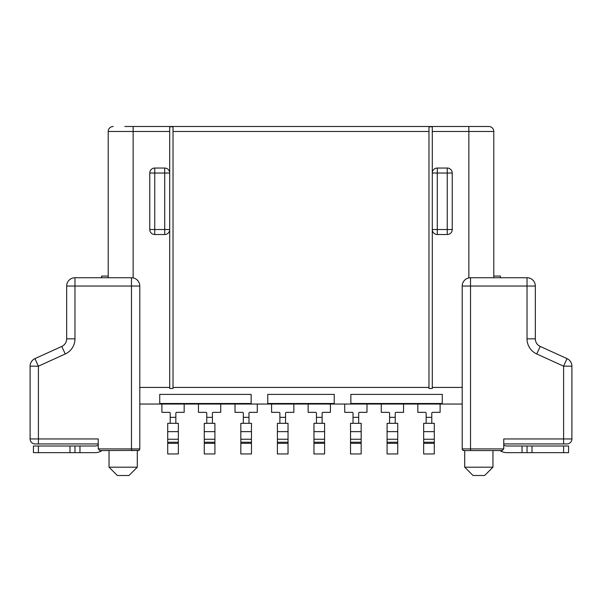 <?xml version="1.0" encoding="UTF-8"?>
<svg xmlns="http://www.w3.org/2000/svg" width="602" height="602" viewBox="0 0 602 602"><rect width="100%" height="100%" fill="white"/><g stroke="black" fill="none" stroke-linecap="round" stroke-linejoin="round"><path stroke-width="0.9" d="M251.47 431.634L251.47 423.319L240.838 423.319L240.838 439.257L251.47 439.257L251.47 431.634L240.838 431.634M240.838 442.237L251.47 442.237L251.47 443.328L240.838 443.328L240.838 439.257M240.838 443.328L240.838 453.953L251.47 453.953L251.47 443.328M251.47 442.237L251.47 439.257M235.021 404.04L235.021 412.355L242.501 412.355A0.828 0.828 0 0 1 243.328 413.183L243.328 423.319M243.328 417.337L248.98 417.337L248.98 423.319M248.98 417.337L248.98 413.183A0.828 0.828 0 0 1 249.815 412.355L257.287 412.355L257.287 404.04M161.893 404.04L161.893 412.355L169.373 412.355A0.828 0.828 0 0 1 170.2 413.183L170.2 423.319M170.2 417.337L175.852 417.337L175.852 413.183A0.828 0.828 0 0 1 176.687 412.355L184.167 412.355L184.167 404.04M139.792 404.04L462.208 404.04M198.457 404.04L198.457 412.355L205.937 412.355A0.828 0.828 0 0 1 206.764 413.183L206.764 423.319M206.764 417.337L212.416 417.337L212.416 413.183A0.828 0.828 0 0 1 213.251 412.355L220.731 412.355L220.731 404.04M242.501 412.355A0.828 0.828 0 0 1 243.328 413.183M248.98 413.183A0.828 0.828 0 0 1 249.815 412.355M271.585 404.04L271.585 412.355L279.065 412.355A0.828 0.828 0 0 1 279.892 413.183L279.892 423.319M279.892 417.337L285.544 417.337L285.544 413.183A0.828 0.828 0 0 1 286.371 412.355L293.851 412.355L293.851 404.04M308.149 404.04L308.149 412.355L315.629 412.355A0.828 0.828 0 0 1 316.456 413.183L316.456 423.319M316.456 417.337L322.108 417.337L322.108 413.183A0.828 0.828 0 0 1 322.935 412.355L330.415 412.355L330.415 404.04M344.713 404.04L344.713 412.355L352.185 412.355A0.828 0.828 0 0 1 353.02 413.183L353.02 423.319M353.02 417.337L358.672 417.337L358.672 413.183A0.828 0.828 0 0 1 359.499 412.355L366.979 412.355L366.979 404.04M381.269 404.04L381.269 412.355L388.749 412.355A0.828 0.828 0 0 1 389.584 413.183L389.584 423.319M389.584 417.337L395.236 417.337L395.236 413.183A0.828 0.828 0 0 1 396.063 412.355L403.543 412.355L403.543 404.04M417.833 404.04L417.833 412.355L425.313 412.355A0.828 0.828 0 0 1 426.148 413.183L426.148 423.319M426.148 417.337L431.8 417.337L431.8 413.183A0.828 0.828 0 0 1 432.627 412.355L440.107 412.355L440.107 404.04M175.852 413.183A0.828 0.828 0 0 1 176.687 412.355M169.373 412.355A0.828 0.828 0 0 1 170.2 413.183M175.852 417.337L175.852 423.319M178.35 423.319L167.71 423.319L167.71 439.257L178.35 439.257L178.35 423.319M167.71 442.237L178.35 442.237L178.35 443.328L167.71 443.328L167.71 439.257M167.71 443.328L167.71 453.953L178.35 453.953L178.35 443.328M178.35 442.237L178.35 439.257M212.416 413.183A0.828 0.828 0 0 1 213.251 412.355M205.937 412.355A0.828 0.828 0 0 1 206.764 413.183M212.416 417.337L212.416 423.319M214.914 423.319L204.274 423.319L204.274 439.257L214.914 439.257L214.914 423.319M204.274 442.237L214.914 442.237L214.914 443.328L204.274 443.328L204.274 439.257M204.274 443.328L204.274 453.953L214.914 453.953L214.914 443.328M214.914 442.237L214.914 439.257M285.544 413.183A0.828 0.828 0 0 1 286.371 412.355M279.065 412.355A0.828 0.828 0 0 1 279.892 413.183M285.544 417.337L285.544 423.319M288.034 423.319L277.402 423.319L277.402 439.257L288.034 439.257L288.034 423.319M277.402 442.237L288.034 442.237L288.034 443.328L277.402 443.328L277.402 439.257M277.402 443.328L277.402 453.953L288.034 453.953L288.034 443.328M288.034 442.237L288.034 439.257M322.108 413.183A0.828 0.828 0 0 1 322.935 412.355M315.629 412.355A0.828 0.828 0 0 1 316.456 413.183M322.108 417.337L322.108 423.319M324.598 423.319L313.966 423.319L313.966 439.257L324.598 439.257L324.598 423.319M313.966 442.237L324.598 442.237L324.598 443.328L313.966 443.328L313.966 439.257M313.966 443.328L313.966 453.953L324.598 453.953L324.598 443.328M324.598 442.237L324.598 439.257M358.672 413.183A0.828 0.828 0 0 1 359.499 412.355M352.185 412.355A0.828 0.828 0 0 1 353.02 413.183M358.672 417.337L358.672 423.319M361.162 423.319L350.53 423.319L350.53 439.257L361.162 439.257L361.162 423.319M350.53 442.237L361.162 442.237L361.162 443.328L350.53 443.328L350.53 439.257M350.53 443.328L350.53 453.953L361.162 453.953L361.162 443.328M361.162 442.237L361.162 439.257M395.236 413.183A0.828 0.828 0 0 1 396.063 412.355M388.749 412.355A0.828 0.828 0 0 1 389.584 413.183M395.236 417.337L395.236 423.319M397.726 423.319L387.086 423.319L387.086 439.257L397.726 439.257L397.726 423.319M387.086 442.237L397.726 442.237L397.726 443.328L387.086 443.328L387.086 439.257M387.086 443.328L387.086 453.953L397.726 453.953L397.726 443.328M397.726 442.237L397.726 439.257M431.8 413.183A0.828 0.828 0 0 1 432.627 412.355M425.313 412.355A0.828 0.828 0 0 1 426.148 413.183M431.8 417.337L431.8 423.319M434.29 423.319L423.65 423.319L423.65 439.257L434.29 439.257L434.29 423.319M423.65 442.237L434.29 442.237L434.29 443.328L423.65 443.328L423.65 439.257M423.65 443.328L423.65 453.953L434.29 453.953L434.29 443.328M434.29 442.237L434.29 439.257M159.733 394.393L159.733 403.506L159.733 394.393L251.139 394.393L251.139 403.506L251.139 394.393M428.97 387.425L173.03 387.425L173.03 388.493L169.704 388.493L169.704 126.781L173.03 126.781L173.03 131.477L428.97 131.477L428.97 388.493L432.296 388.493L432.296 387.425L462.208 387.425M139.792 387.425L169.704 387.425M267.762 394.393L267.762 403.506L334.238 403.506L334.238 394.393L267.762 394.393L267.762 403.506M442.267 394.393L350.861 394.393L350.861 403.506L442.267 403.506L442.267 394.393L442.267 403.506M159.733 403.506L251.139 403.506M334.238 403.506L334.238 394.393M350.861 403.506L350.861 394.393M173.03 387.425L173.03 131.477M432.296 387.425L432.296 229.535A4.989 4.989 0 0 0 437.278 234.524L447.256 234.524A4.989 4.989 0 0 0 452.237 229.535L452.237 173.03A4.989 4.989 0 0 0 447.256 168.041L447.256 173.03L452.237 173.03M437.278 234.524L437.278 229.535L432.296 229.535L432.296 173.03L437.278 173.03L437.278 229.535L447.256 229.535L447.256 173.03L437.278 173.03L437.278 168.041A4.989 4.989 0 0 0 432.296 173.03L432.296 131.477L493.791 131.477L493.791 277.733M432.296 131.477L432.296 126.781L428.97 126.781L428.97 131.477M124.832 126.495L488.801 126.495A4.989 4.989 0 0 1 493.791 131.477A4.989 4.989 0 0 0 488.801 126.495M164.722 168.041L164.722 173.03L169.704 173.03A4.989 4.989 0 0 0 164.722 168.041L154.744 168.041A4.989 4.989 0 0 0 149.763 173.03L149.763 229.535A4.989 4.989 0 0 0 154.744 234.524L164.722 234.524A4.989 4.989 0 0 0 169.704 229.535L164.722 229.535L164.722 234.524M154.744 234.524L154.744 229.535L164.722 229.535L164.722 173.03L154.744 173.03L154.744 168.041A4.989 4.989 0 0 0 149.763 173.03L154.744 173.03L154.744 229.535L149.763 229.535M452.237 229.535L447.256 229.535L447.256 234.524M447.256 168.041L437.278 168.041M113.199 126.495A4.989 4.989 0 0 0 108.21 131.477L108.21 277.733M477.168 126.495L468.86 126.495L468.86 277.898M138.129 450.574A1.663 1.663 0 0 0 139.792 448.911L139.792 286.04A8.308 8.308 0 0 0 131.477 277.733L74.972 277.733A8.308 8.308 0 0 0 66.664 286.04L66.664 338.858A8.308 8.308 0 0 1 61.795 346.428L34.969 358.619A8.308 8.308 0 0 0 30.1 366.182L30.1 438.941A4.989 4.989 0 0 0 35.089 443.93A4.989 4.989 0 0 1 30.1 438.941A4.989 4.989 0 0 0 35.089 443.93A4.989 4.989 0 0 1 30.1 438.941A4.989 4.989 0 0 0 35.089 443.93A4.989 4.989 0 0 1 30.1 438.941L98.239 438.941L98.239 448.911L99.902 450.574L138.942 450.364L131.477 450.574L131.477 448.911L98.239 448.911M492.955 450.574L492.955 467.197L484.648 475.505L473.014 475.505L464.706 467.197L464.706 450.574L463.871 450.574L470.523 450.574L463.871 450.574A1.663 1.663 0 0 1 462.208 448.911L462.208 286.04L527.028 286.04L527.028 338.858A16.623 16.623 0 0 0 536.766 353.991L563.592 366.182L563.592 438.941L503.761 438.941L503.761 448.911L502.098 450.574L470.523 450.574L470.523 277.733L527.028 277.733L527.028 286.04L535.336 286.04L535.336 338.858A8.308 8.308 0 0 0 540.205 346.428L567.031 358.619L563.592 366.182L571.9 366.182L571.9 438.941L563.592 438.941L563.592 443.93L503.761 443.93M137.294 450.574L137.294 467.197L128.986 475.505L117.352 475.505L109.045 467.197L109.045 450.574L102.054 450.574A13.297 13.297 0 0 1 94.913 452.651L33.426 452.651L33.426 446.007L38.408 446.007L38.408 452.651M462.449 449.769L463.871 450.574L463.058 450.364M492.955 467.197L464.706 467.197M98.239 443.93L35.089 443.93L38.408 443.93L38.408 366.182L34.969 358.619A8.308 8.308 0 0 0 30.1 366.182L38.408 366.182L65.234 353.991L61.795 346.428M566.911 443.93A4.989 4.989 0 0 0 571.9 438.941A4.989 4.989 0 0 1 566.911 443.93L563.592 443.93M137.294 467.197L109.045 467.197M101.565 277.733L101.565 276.07L108.21 276.07M493.791 276.07L500.435 276.07L500.435 277.733M462.208 286.04A8.308 8.308 0 0 1 470.523 277.733A8.308 8.308 0 0 0 462.208 286.04M527.028 277.733A8.308 8.308 0 0 1 535.336 286.04M567.031 358.619A8.308 8.308 0 0 1 571.9 366.182M499.946 450.574A13.297 13.297 0 0 0 507.087 452.651L522.039 452.651L522.039 446.007L532.01 446.007L532.01 452.651L522.039 452.651M503.761 445.119A6.645 6.645 0 0 0 507.087 446.007L522.039 446.007M532.01 446.007L568.574 446.007L568.574 452.651L532.01 452.651M98.239 445.119A6.645 6.645 0 0 1 94.913 446.007L74.972 446.007L74.972 452.651M38.408 446.007L74.972 446.007M527.028 446.007L527.028 452.651M139.792 448.911L131.477 448.911L131.477 286.04L139.792 286.04M74.972 277.733L74.972 286.04L131.477 286.04L131.477 277.733L133.14 277.898L133.14 131.477L169.704 131.477M65.234 353.991A16.623 16.623 0 0 0 74.972 338.858L74.972 286.04L66.664 286.04M178.35 431.634L167.71 431.634M214.914 431.634L204.274 431.634M288.034 431.634L277.402 431.634M324.598 431.634L313.966 431.634M361.162 431.634L350.53 431.634M397.726 431.634L387.086 431.634M434.29 431.634L423.65 431.634M133.14 126.495L133.14 131.477L108.21 131.477M503.761 448.911L462.208 448.911M527.028 338.858L535.336 338.858A8.308 8.308 0 0 0 540.205 346.428L536.766 353.991M563.592 446.007L563.592 452.651M79.961 452.651L79.961 446.007M69.99 446.007L69.99 452.651M74.972 338.858L66.664 338.858"/></g></svg>
